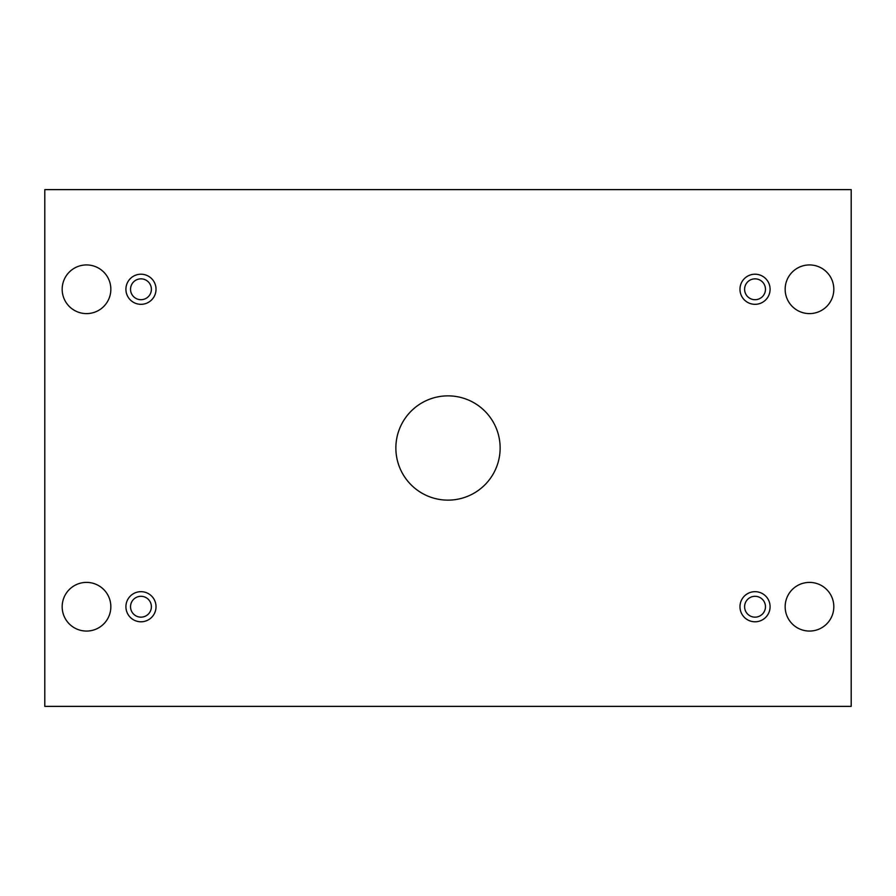 <?xml version="1.0" encoding="UTF-8"?>
<svg xmlns="http://www.w3.org/2000/svg" width="896" height="896" viewBox="0 0 896 896"><rect width="100%" height="100%" fill="white"/><g stroke="black" fill="none" stroke-linecap="round" stroke-linejoin="round"><path stroke-width="1.34" d="M851.2 189.627L44.8 189.627L44.8 706.373L851.2 706.373L851.2 189.627M140.963 621.79A15.064 15.064 0 0 1 127.926 599.2A15.064 15.064 0 0 1 154.011 599.2A15.064 15.064 0 0 1 140.963 621.79M755.037 621.79A15.064 15.064 0 0 1 741.989 599.2A15.064 15.064 0 0 1 768.074 599.2A15.064 15.064 0 0 1 755.037 621.79M755.037 304.326A15.064 15.064 0 0 1 741.989 281.736A15.064 15.064 0 0 1 768.074 281.736A15.064 15.064 0 0 1 755.037 304.326M140.963 304.326A15.064 15.064 0 0 1 127.926 281.736A15.064 15.064 0 0 1 154.011 281.736A15.064 15.064 0 0 1 140.963 304.326M110.846 289.274A24.326 24.326 0 0 0 74.346 268.195A24.326 24.326 0 0 0 74.346 310.341A24.326 24.326 0 0 0 110.846 289.274M833.818 289.274A24.326 24.326 0 0 0 797.328 268.195A24.326 24.326 0 0 0 797.328 310.341A24.326 24.326 0 0 0 833.818 289.274M110.846 606.726A24.326 24.326 0 0 0 74.346 585.659A24.326 24.326 0 0 0 74.346 627.805A24.326 24.326 0 0 0 110.846 606.726M833.818 606.726A24.326 24.326 0 0 0 797.328 585.659A24.326 24.326 0 0 0 797.328 627.805A24.326 24.326 0 0 0 833.818 606.726M448 395.864A52.136 52.136 0 0 1 493.147 474.074A52.136 52.136 0 0 1 402.853 474.074A52.136 52.136 0 0 1 448 395.864M151.39 606.726A10.427 10.427 0 0 1 140.963 617.154A10.427 10.427 0 0 1 130.536 606.726A10.427 10.427 0 0 1 140.963 596.299A10.427 10.427 0 0 1 151.39 606.726M765.464 606.726A10.427 10.427 0 0 1 755.037 617.154A10.427 10.427 0 0 1 744.61 606.726A10.427 10.427 0 0 1 755.037 596.299A10.427 10.427 0 0 1 765.464 606.726M765.464 289.274A10.427 10.427 0 0 1 755.037 299.701A10.427 10.427 0 0 1 744.61 289.274A10.427 10.427 0 0 1 755.037 278.846A10.427 10.427 0 0 1 765.464 289.274M151.39 289.274A10.427 10.427 0 0 1 140.963 299.701A10.427 10.427 0 0 1 130.536 289.274A10.427 10.427 0 0 1 140.963 278.846A10.427 10.427 0 0 1 151.39 289.274"/></g></svg>
